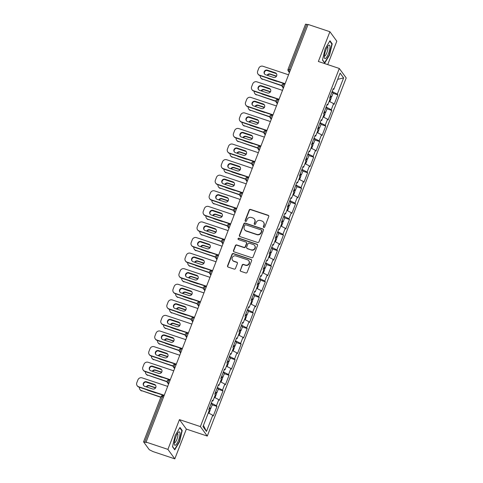 <?xml version="1.0" encoding="UTF-8"?>
<svg xmlns="http://www.w3.org/2000/svg" width="483" height="483" viewBox="0 0 483 483"><rect width="100%" height="100%" fill="white"/><g stroke="black" fill="none" stroke-linecap="round" stroke-linejoin="round"><path stroke-width="0.72" d="M263.754 227.457A0.749 0.712 -36.1 0 0 264.708 226.998L268.747 216.583A1.069 1.014 -36.1 0 0 268.15 215.273L250.538 209.405A1.069 1.014 -36.1 0 0 249.18 210.057L245.135 220.471A0.749 0.712 -36.1 0 0 245.557 221.389A0.749 0.712 -36.1 0 0 246.505 220.93L247.03 219.584A3.417 3.242 -36.1 0 1 251.377 217.489L252.844 217.978A3.417 3.242 -36.1 0 1 254.758 222.156L254.239 223.508A0.749 0.712 -36.1 0 0 254.656 224.42A0.749 0.712 -36.1 0 0 255.604 223.961L256.129 222.615A3.417 3.242 -36.1 0 1 260.476 220.52L261.943 221.015A3.417 3.242 -36.1 0 1 263.857 225.193L263.338 226.539A0.749 0.712 -36.1 0 0 263.754 227.457M240.232 270.009A1.069 1.014 -36.1 0 0 240.83 271.319L245.769 272.967A1.069 1.014 -36.1 0 0 247.127 272.309L251.619 260.742A1.069 1.014 -36.1 0 0 251.021 259.437L233.404 253.563A1.069 1.014 -36.1 0 0 232.045 254.221L227.559 265.789A1.069 1.014 -36.1 0 0 228.157 267.093L234.128 269.085A1.069 1.014 -36.1 0 0 235.487 268.427L237.407 263.476A1.069 1.014 -36.1 0 0 236.809 262.172L233.85 261.182A2.856 2.711 -36.1 0 1 232.661 256.962A2.856 2.711 -36.1 0 1 235.885 255.942L247.477 259.806A2.856 2.711 -36.1 0 1 248.667 264.032A2.856 2.711 -36.1 0 1 245.442 265.052L243.51 264.406A1.069 1.014 -36.1 0 0 242.152 265.058L240.431 270.287A1.069 1.014 -36.1 0 0 240.462 271.096M179.453 419.618L167.909 449.377L146.077 442.096L308.076 24.446L329.907 31.721L318.363 61.486L339.295 68.465L200.385 426.598L179.453 419.618L186.353 429.091L207.285 436.071L200.385 426.598M257.596 242.478A1.069 1.014 -36.1 0 0 258.954 241.826L263.44 230.258A1.069 1.014 -36.1 0 0 262.843 228.948L245.231 223.08A1.069 1.014 -36.1 0 0 243.873 223.732L239.387 235.299A1.069 1.014 -36.1 0 0 239.985 236.604L257.596 242.478M257.53 245.503L253.044 257.071A1.069 1.014 -36.1 0 1 251.685 257.723L234.074 251.848A1.069 1.014 -36.1 0 1 233.476 250.544L235.396 245.593A1.069 1.014 -36.1 0 1 236.755 244.941L243.897 247.32A1.069 1.014 -36.1 0 0 245.255 246.668L246.529 243.384A1.069 1.014 -36.1 0 0 245.932 242.074L238.493 239.598A0.749 0.712 -36.1 0 1 238.185 238.487A0.749 0.712 -36.1 0 1 239.025 238.222L256.932 244.193A1.069 1.014 -36.1 0 1 257.53 245.503M207.285 436.071L346.196 77.938L339.295 68.465M212.206 404.851L216.97 406.438L216.45 405.72L211.3 403.106M216.97 406.438L213.293 415.929L212.768 415.211L206.476 431.44L202.975 426.634L209.272 410.405L208.747 409.687L212.429 400.196L212.949 400.914L215.315 394.822L214.79 394.104L218.467 384.619L218.992 385.337L221.353 379.246L220.834 378.527L224.51 369.036L225.036 369.755L227.396 363.663L226.877 362.944L230.554 353.459L231.079 354.178L233.44 348.086L232.921 347.368L236.598 337.877L237.123 338.595L239.483 332.503L238.958 331.785L242.641 322.3L243.166 323.018L245.527 316.926L245.002 316.208L248.685 306.717L249.21 307.436L251.571 301.344L251.045 300.625L254.728 291.14L255.247 291.859L257.614 285.767L257.089 285.048L260.772 275.558L261.291 276.276L263.658 270.184L263.132 269.466L266.815 259.981L267.334 260.699L269.701 254.607L269.176 253.889L272.859 244.404L273.378 245.116L275.745 239.025L275.219 238.306L278.896 228.821L279.422 229.54L281.782 223.448L281.263 222.729L284.94 213.244L285.465 213.957L287.826 207.865L287.307 207.153L290.983 197.662L291.509 198.38L293.869 192.288L293.35 191.57L297.027 182.085L297.552 182.803L299.913 176.706L299.394 175.993L303.07 166.502L303.596 167.221L305.956 161.129L305.431 160.41L309.114 150.925L309.639 151.644L312 145.552L311.475 144.834L315.158 135.343L315.677 136.061L318.043 129.969L317.518 129.251L321.201 119.766L321.72 120.484L324.087 114.393L323.562 113.674L327.245 104.183L327.764 104.902L330.13 98.81L329.605 98.091L333.288 88.606L333.807 89.325L340.104 73.096L343.606 77.902L337.309 94.131L332.159 91.51M333.065 93.255L337.834 94.849L337.309 94.131M337.834 94.849L334.151 104.334L333.626 103.616L331.266 109.707L326.116 107.093M327.021 108.838L331.791 110.426L331.266 109.707M331.791 110.426L328.108 119.917L327.583 119.198L325.222 125.29L320.072 122.67M320.978 124.415L325.747 126.009L325.222 125.29M325.747 126.009L322.064 135.494L321.545 134.775L319.178 140.867L314.028 138.253M314.934 139.998L319.704 141.585L319.178 140.867M319.704 141.585L316.021 151.07L315.502 150.358L313.135 156.45L307.985 153.829M308.891 155.574L313.66 157.162L313.135 156.45M313.66 157.162L309.977 166.653L309.458 165.935L307.091 172.026L301.941 169.412M302.847 171.157L307.617 172.745L307.091 172.026M307.617 172.745L303.934 182.23L303.415 181.511L301.048 187.609L295.898 184.989M296.81 186.734L301.573 188.322L301.048 187.609M301.573 188.322L297.896 197.813L297.371 197.094L295.01 203.186L289.854 200.572M290.766 202.317L295.53 203.904L295.01 203.186M295.53 203.904L291.853 213.389L291.327 212.671L288.967 218.763L283.817 216.149M284.722 217.893L289.486 219.481L288.967 218.763M289.486 219.481L285.809 228.972L285.284 228.254L282.923 234.346L277.773 231.731M278.679 233.476L283.443 235.064L282.923 234.346M283.443 235.064L279.766 244.549L279.24 243.83L276.88 249.922L271.73 247.308M272.635 249.053L277.405 250.641L276.88 249.922M277.405 250.641L273.722 260.132L273.197 259.413L270.836 265.505L265.686 262.891M266.592 264.636L271.361 266.224L270.836 265.505M271.361 266.224L267.679 275.708L267.153 274.99L264.793 281.082L259.643 278.468M260.548 280.212L265.318 281.8L264.793 281.082M265.318 281.8L261.635 291.291L261.116 290.573L258.749 296.665L253.599 294.044M254.505 295.795L259.274 297.383L258.749 296.665M259.274 297.383L255.592 306.868L255.072 306.15L252.706 312.241L247.556 309.627M248.461 311.372L253.231 312.96L252.706 312.241M253.231 312.96L249.548 322.451L249.029 321.732L246.662 327.824L241.512 325.204M242.418 326.955L247.187 328.543L246.662 327.824M247.187 328.543L243.504 338.028L242.985 337.309L240.619 343.401L235.469 340.787M236.38 342.532L241.144 344.119L240.619 343.401M241.144 344.119L237.467 353.61L236.942 352.892L234.581 358.984L229.425 356.363M230.337 358.108L235.1 359.702L234.581 358.984M235.1 359.702L231.423 369.187L230.898 368.469L228.537 374.56L223.388 371.946M224.293 373.691L229.057 375.279L228.537 374.56M229.057 375.279L225.38 384.77L224.855 384.051L222.494 390.143L217.344 387.523M218.25 389.268L223.013 390.862L222.494 390.143M223.013 390.862L219.336 400.347L218.811 399.628L216.45 405.72M212.17 400.86L212.949 400.914M218.811 399.628L214.331 397.352M218.213 385.283L218.992 385.337M224.855 384.051L220.375 381.775M224.257 369.7L225.036 369.755M230.898 368.469L226.418 366.192M230.3 354.124L231.079 354.178M236.942 352.892L232.462 350.616M236.344 338.541L237.123 338.595M242.985 337.309L238.505 335.033M242.381 322.964L243.166 323.018M249.029 321.732L244.549 319.456M248.425 307.381L249.21 307.436M255.072 306.15L250.586 303.873M254.469 291.804L255.247 291.859M261.116 290.573L256.63 288.297M260.512 276.222L261.291 276.276M267.153 274.99L262.674 272.714M266.556 260.645L267.334 260.699M273.197 259.413L268.717 257.137M272.599 245.062L273.378 245.116M279.24 243.83L274.761 241.554M278.643 229.485L279.422 229.54M285.284 228.254L280.804 225.978M284.686 213.903L285.465 213.957M291.327 212.671L286.848 210.395M290.73 198.326L291.509 198.38M297.371 197.094L292.891 194.818M296.773 182.743L297.552 182.803M303.415 181.511L298.935 179.235M302.811 167.166L303.596 167.221M309.458 165.935L304.978 163.659M308.854 151.584L309.639 151.644M315.502 150.358L311.016 148.076M314.898 136.007L315.677 136.061M321.545 134.775L317.059 132.499M320.941 120.424L321.72 120.484M327.583 119.198L323.103 116.922M326.985 104.847L327.764 104.902M333.626 103.616L329.146 101.339M307.967 24.724L306.783 24.325L289.232 69.564L290.422 69.963M305.588 24.241L306.783 24.325M333.029 89.27L333.807 89.325M343.606 77.902L337.671 79.357M327.728 64.607L336.802 41.194L329.907 31.721M167.909 449.377L174.81 458.85L152.978 451.569L149.283 449.715L143.59 441.897L146.379 442.513L146.077 442.096M174.81 458.85L186.353 429.091M212.768 415.211L208.288 412.935M206.476 431.44L203.446 425.426M329.593 55.014L332.207 43.838L329.967 40.765L325.107 48.861L322.493 60.037L324.733 63.116L329.593 55.014L329.285 54.917M179.978 427.455L175.118 435.557L172.503 446.733L174.743 449.812L179.604 441.71L182.218 430.534L179.978 427.455M263.537 227.336A0.749 0.712 -36.1 0 1 263.537 226.817L264.062 225.47A3.417 3.242 -36.1 0 0 263.694 222.415L263.489 222.138M254.39 219.101L254.595 219.379A3.417 3.242 -36.1 0 1 254.958 222.434L254.438 223.78A0.749 0.712 -36.1 0 0 254.438 224.299M268.717 215.774A1.069 1.014 -36.1 0 0 268.349 215.551L250.737 209.676A1.069 1.014 -36.1 0 0 249.379 210.334L245.34 220.749A0.749 0.712 -36.1 0 0 245.334 221.268M263.416 229.449A1.069 1.014 -36.1 0 0 263.042 229.226L245.43 223.351A1.069 1.014 -36.1 0 0 244.072 224.009L239.586 235.577A1.069 1.014 -36.1 0 0 239.616 236.386M261.653 230.88A0.749 0.712 -36.1 0 0 261.237 229.962L245.775 224.806A0.749 0.712 -36.1 0 0 244.827 225.265L244.271 226.69A3.417 3.242 -36.1 0 0 246.185 230.868L256.757 234.394A3.417 3.242 -36.1 0 0 261.104 232.299L261.653 230.88L261.852 231.152A0.749 0.712 -36.1 0 0 261.774 230.488L261.575 230.21M244.639 229.745L244.845 230.023A3.417 3.242 -36.1 0 0 246.39 231.146L246.185 230.868M261.852 231.152L261.303 232.577A3.417 3.242 -36.1 0 1 256.956 234.672L246.39 231.146M246.415 242.43L246.614 242.701A1.069 1.014 -36.1 0 1 246.728 243.655L245.455 246.94A1.069 1.014 -36.1 0 1 244.096 247.598L236.954 245.213A1.069 1.014 -36.1 0 0 235.595 245.871L233.675 250.822A1.069 1.014 -36.1 0 0 233.7 251.625M257.499 244.694A1.069 1.014 -36.1 0 0 257.131 244.47L239.224 238.499A0.749 0.712 -36.1 0 0 238.276 239.477M251.305 249.789A2.856 2.711 -36.1 0 0 254.632 245.485A2.856 2.711 -36.1 0 0 253.34 244.549L249.258 243.184A1.069 1.014 -36.1 0 0 247.9 243.837L246.626 247.121A1.069 1.014 -36.1 0 0 247.224 248.431L251.51 250.067A2.856 2.711 -36.1 0 0 254.837 245.762L254.632 245.485M246.741 248.075L246.94 248.353A1.069 1.014 -36.1 0 0 247.423 248.703L247.224 248.431M251.51 250.067L247.423 248.703M248.769 260.748L248.968 261.025A2.856 2.711 -36.1 0 1 245.642 265.33L243.71 264.684A1.069 1.014 -36.1 0 0 242.351 265.336L240.431 270.287M232.558 260.246L232.758 260.518A2.856 2.711 -36.1 0 0 234.05 261.46L233.85 261.182M237.382 262.667A1.069 1.014 -36.1 0 0 237.008 262.45L234.05 261.46M251.589 259.939A1.069 1.014 -36.1 0 0 251.22 259.715L233.609 253.841A1.069 1.014 -36.1 0 0 232.251 254.493L227.765 266.061A1.069 1.014 -36.1 0 0 227.789 266.87M331.567 43.627L332.207 43.838M181.578 430.323L182.218 430.534M179.296 441.607L179.604 441.71M330.07 96.896A3.592 0.634 -158.8 0 0 331.634 96.95A3.592 0.634 -158.8 0 0 330.438 95.942M331.634 96.95L333.125 93.104A3.592 0.634 -158.8 0 0 331.93 92.096M276.542 76.127L270.184 74.008A2.506 2.379 -36.1 0 0 267.129 75.27M267.576 78.113A2.506 2.379 -36.1 0 0 268.403 78.602L276.282 81.229A2.506 2.379 -36.1 0 0 277.254 81.343M276.361 73.645L266.676 70.415M260.277 75.686A3.266 3.097 -36.1 0 0 262.287 78.989L281.879 85.793M281.861 85.515L262.287 78.989M329.798 101.672L331.169 98.152A3.592 0.634 -158.8 0 0 329.974 97.137M276.409 76.356L270.45 74.37A2.506 2.379 -36.1 0 0 267.528 75.402M262.553 79.351A3.266 3.097 143.9 0 1 261.074 78.276L260.814 77.914M264.618 74.116A2.506 2.379 143.9 0 1 267.654 70.53L275.527 73.156A2.506 2.379 143.9 0 1 276.517 73.808M285 83.927L259.757 75.511A3.266 3.097 143.9 0 1 258.278 74.436L258.019 74.074A3.266 3.097 -36.1 0 0 259.492 75.149L259.757 75.511M258.019 74.074A3.266 3.097 -36.1 0 1 257.662 71.158L258.785 68.26A3.266 3.097 -36.1 0 1 262.939 66.262L288.544 74.799M285.097 83.686L259.492 75.149M267.389 70.168L275.268 72.794A2.506 2.379 143.9 0 1 276.306 76.495A2.506 2.379 143.9 0 1 273.487 77.389L265.608 74.762A2.506 2.379 143.9 0 1 264.569 71.061A2.506 2.379 143.9 0 1 267.389 70.168L267.654 70.53M328.458 53.667A7.076 1.841 108.4 0 0 329.986 46.815A7.076 1.841 108.4 0 0 328.319 45.668A7.076 1.841 108.4 0 0 325.844 50.075A7.076 1.841 108.4 0 0 324.359 57.537A7.076 1.841 108.4 0 0 328.458 53.667M324.347 56.028A4.842 1.262 108.4 0 0 324.437 56.07A4.842 1.262 108.4 0 0 326.864 52.707A4.842 1.262 108.4 0 0 327.504 46.887A4.842 1.262 108.4 0 0 327.402 46.869M329.75 41.127L331.857 44.025L329.321 54.857L324.612 62.699L322.535 59.85M175.637 445.085A7.076 1.841 108.4 0 0 179.555 436.874A7.076 1.841 108.4 0 0 178.692 432.05A7.076 1.841 108.4 0 0 178.33 432.357A7.076 1.841 108.4 0 0 175.42 437.984A7.076 1.841 108.4 0 0 174.369 444.233A7.076 1.841 108.4 0 0 175.637 445.085M174.363 442.724A4.842 1.262 108.4 0 0 174.454 442.766A4.842 1.262 108.4 0 0 174.937 442.639A4.842 1.262 108.4 0 0 177.418 437.791A4.842 1.262 108.4 0 0 177.515 433.577A4.842 1.262 108.4 0 0 177.412 433.565M179.761 427.823L181.868 430.721L179.332 441.547L174.629 449.395L172.546 446.54M324.027 112.473A3.592 0.634 -158.8 0 0 325.59 112.533A3.592 0.634 -158.8 0 0 324.395 111.519M325.59 112.533L327.082 108.687A3.592 0.634 -158.8 0 0 325.886 107.679M270.498 91.71L264.147 89.59A2.506 2.379 -36.1 0 0 261.086 90.852M261.532 93.696A2.506 2.379 -36.1 0 0 262.36 94.185L270.239 96.811A2.506 2.379 -36.1 0 0 271.211 96.926M270.317 89.222L260.633 85.992M254.233 91.263A3.266 3.097 -36.1 0 0 256.244 94.571L275.835 101.37M275.817 101.092L256.244 94.571M323.755 117.248L325.125 113.728A3.592 0.634 -158.8 0 0 323.93 112.72M270.365 91.933L264.406 89.947A2.506 2.379 -36.1 0 0 261.484 90.985M256.509 94.928A3.266 3.097 143.9 0 1 255.03 93.853L254.77 93.497M317.983 128.055A3.592 0.634 -158.8 0 0 319.547 128.11A3.592 0.634 -158.8 0 0 318.351 127.101M319.547 128.11L321.038 124.264A3.592 0.634 -158.8 0 0 319.843 123.256M264.455 107.286L258.103 105.167A2.506 2.379 -36.1 0 0 255.042 106.429M255.489 109.273A2.506 2.379 -36.1 0 0 256.322 109.762L264.195 112.388A2.506 2.379 -36.1 0 0 265.167 112.503M264.273 104.799L254.589 101.575M248.19 106.846A3.266 3.097 -36.1 0 0 250.206 110.148L269.792 116.952M269.774 116.675L250.206 110.148M317.717 132.831L319.082 129.311A3.592 0.634 -158.8 0 0 317.886 128.297M264.322 107.516L258.363 105.529A2.506 2.379 -36.1 0 0 255.441 106.562M250.466 110.51A3.266 3.097 143.9 0 1 248.986 109.436L248.727 109.073M311.94 143.632A3.592 0.634 -158.8 0 0 313.503 143.692A3.592 0.634 -158.8 0 0 312.308 142.678M313.503 143.692L314.994 139.847A3.592 0.634 -158.8 0 0 313.799 138.838M258.417 122.869L252.06 120.75A2.506 2.379 -36.1 0 0 248.999 122.012M249.445 124.856A2.506 2.379 -36.1 0 0 250.279 125.345L258.151 127.971A2.506 2.379 -36.1 0 0 259.13 128.086M258.23 120.382L248.546 117.152M242.152 122.422A3.266 3.097 -36.1 0 0 244.163 125.731L263.748 132.529M263.73 132.251L244.163 125.731M311.674 148.408L313.038 144.888A3.592 0.634 -158.8 0 0 311.843 143.88M258.278 123.093L252.319 121.106A2.506 2.379 -36.1 0 0 249.397 122.145M244.422 126.087A3.266 3.097 143.9 0 1 242.943 125.012L242.683 124.656M305.896 159.215A3.592 0.634 -158.8 0 0 307.46 159.269A3.592 0.634 -158.8 0 0 306.27 158.261M307.46 159.269L308.951 155.423A3.592 0.634 -158.8 0 0 307.762 154.415M252.374 138.446L246.016 136.327A2.506 2.379 -36.1 0 0 242.955 137.589M243.402 140.432A2.506 2.379 -36.1 0 0 244.235 140.921L252.108 143.548A2.506 2.379 -36.1 0 0 253.086 143.662M252.186 135.958L242.502 132.734M236.109 137.999A3.266 3.097 -36.1 0 0 238.119 141.308L257.705 148.112M257.687 147.834L238.119 141.308M305.63 163.991L306.995 160.471A3.592 0.634 -158.8 0 0 305.805 159.456M252.235 138.675L246.276 136.689A2.506 2.379 -36.1 0 0 243.354 137.721M238.379 141.664A3.266 3.097 143.9 0 1 236.899 140.595L236.64 140.233M299.852 174.792A3.592 0.634 -158.8 0 0 301.416 174.852A3.592 0.634 -158.8 0 0 300.227 173.838M301.416 174.852L302.907 171.006A3.592 0.634 -158.8 0 0 301.718 169.998M246.33 154.029L239.973 151.91A2.506 2.379 -36.1 0 0 236.911 153.171M237.358 156.015A2.506 2.379 -36.1 0 0 238.191 156.504L246.064 159.13A2.506 2.379 -36.1 0 0 247.042 159.245M246.143 151.541L236.465 148.311M230.065 153.582A3.266 3.097 -36.1 0 0 232.075 156.884L251.661 163.689M251.649 163.411L232.075 156.884M299.587 179.567L300.951 176.047A3.592 0.634 -158.8 0 0 299.762 175.039M246.191 154.252L240.232 152.266A2.506 2.379 -36.1 0 0 237.31 153.304M232.335 157.247A3.266 3.097 143.9 0 1 230.862 156.172L230.596 155.816M258.574 89.693A2.506 2.379 143.9 0 1 261.611 86.107L269.484 88.733A2.506 2.379 143.9 0 1 270.474 89.385M278.957 99.51L253.714 91.088A3.266 3.097 143.9 0 1 252.235 90.013L251.975 89.657A3.266 3.097 -36.1 0 0 253.448 90.732L253.714 91.088M251.975 89.657A3.266 3.097 -36.1 0 1 251.625 86.735L252.748 83.843A3.266 3.097 -36.1 0 1 256.896 81.838L282.501 90.375M279.053 99.269L253.448 90.732M261.345 85.751L269.224 88.377A2.506 2.379 143.9 0 1 270.263 92.078A2.506 2.379 143.9 0 1 267.443 92.971L259.564 90.345A2.506 2.379 143.9 0 1 258.526 86.644A2.506 2.379 143.9 0 1 261.345 85.751L261.611 86.107M252.531 105.276A2.506 2.379 143.9 0 1 255.567 101.69L263.44 104.316A2.506 2.379 143.9 0 1 264.436 104.962M272.919 115.087L247.67 106.671A3.266 3.097 143.9 0 1 246.191 105.596L245.932 105.234A3.266 3.097 -36.1 0 0 247.405 106.308L247.67 106.671M245.932 105.234A3.266 3.097 -36.1 0 1 245.581 102.318L246.704 99.42A3.266 3.097 -36.1 0 1 250.852 97.421L276.457 105.958M273.01 114.845L247.405 106.308M255.308 101.327L263.181 103.954A2.506 2.379 143.9 0 1 264.219 107.655A2.506 2.379 143.9 0 1 261.4 108.548L253.521 105.922A2.506 2.379 143.9 0 1 252.482 102.221A2.506 2.379 143.9 0 1 255.308 101.327L255.567 101.69M246.487 120.853A2.506 2.379 143.9 0 1 249.524 117.266L257.397 119.893A2.506 2.379 143.9 0 1 258.393 120.545M266.876 130.664L241.627 122.247A3.266 3.097 143.9 0 1 240.148 121.173L239.888 120.816A3.266 3.097 -36.1 0 0 241.367 121.891L241.627 122.247M239.888 120.816A3.266 3.097 -36.1 0 1 239.538 117.894L240.661 115.002A3.266 3.097 -36.1 0 1 244.815 112.998L270.414 121.535M266.966 130.428L241.367 121.891M249.264 116.91L257.137 119.536A2.506 2.379 143.9 0 1 258.176 123.237A2.506 2.379 143.9 0 1 255.356 124.131L247.483 121.505A2.506 2.379 143.9 0 1 246.439 117.804A2.506 2.379 143.9 0 1 249.264 116.91L249.524 117.266M240.443 136.435A2.506 2.379 143.9 0 1 243.48 132.849L251.353 135.475A2.506 2.379 143.9 0 1 252.349 136.121M260.832 146.246L235.583 137.83A3.266 3.097 143.9 0 1 234.104 136.755L233.844 136.393A3.266 3.097 -36.1 0 0 235.324 137.468L235.583 137.83M233.844 136.393A3.266 3.097 -36.1 0 1 233.494 133.477L234.617 130.579A3.266 3.097 -36.1 0 1 238.771 128.581L264.37 137.118M260.923 146.005L235.324 137.468M243.221 132.487L251.094 135.113A2.506 2.379 143.9 0 1 252.132 138.814A2.506 2.379 143.9 0 1 249.313 139.708L241.44 137.081A2.506 2.379 143.9 0 1 240.395 133.38A2.506 2.379 143.9 0 1 243.221 132.487L243.48 132.849M234.4 152.012A2.506 2.379 143.9 0 1 237.437 148.426L245.31 151.052A2.506 2.379 143.9 0 1 246.306 151.704M254.789 161.823L229.54 153.407A3.266 3.097 143.9 0 1 228.061 152.332L227.801 151.976A3.266 3.097 -36.1 0 0 229.28 153.051L229.54 153.407M227.801 151.976A3.266 3.097 -36.1 0 1 227.451 149.054L228.574 146.162A3.266 3.097 -36.1 0 1 232.728 144.157L258.327 152.694M254.879 161.588L229.28 153.051M237.177 148.07L245.05 150.696A2.506 2.379 143.9 0 1 246.089 154.397A2.506 2.379 143.9 0 1 243.269 155.291L235.396 152.664A2.506 2.379 143.9 0 1 234.358 148.963A2.506 2.379 143.9 0 1 237.177 148.07L237.437 148.426M293.815 190.374A3.592 0.634 -158.8 0 0 295.373 190.429A3.592 0.634 -158.8 0 0 294.183 189.421M295.373 190.429L296.864 186.583A3.592 0.634 -158.8 0 0 295.674 185.575M240.286 169.605L233.929 167.486A2.506 2.379 -36.1 0 0 230.868 168.748M231.315 171.592A2.506 2.379 -36.1 0 0 232.148 172.081L240.021 174.707A2.506 2.379 -36.1 0 0 240.999 174.822M240.099 167.118L230.421 163.894M224.021 169.159A3.266 3.097 -36.1 0 0 226.032 172.467L245.618 179.271M245.606 178.994L226.032 172.467M293.543 195.15L294.908 191.63A3.592 0.634 -158.8 0 0 293.718 190.616M240.148 169.835L234.189 167.849A2.506 2.379 -36.1 0 0 231.266 168.881M226.292 172.823A3.266 3.097 143.9 0 1 224.818 171.755L224.553 171.393M228.356 167.589A2.506 2.379 143.9 0 1 231.393 164.009L239.272 166.635A2.506 2.379 143.9 0 1 240.262 167.281M248.745 177.406L223.496 168.99A3.266 3.097 143.9 0 1 222.023 167.915L221.757 167.553A3.266 3.097 -36.1 0 0 223.237 168.627L223.496 168.99M221.757 167.553A3.266 3.097 -36.1 0 1 221.407 164.637L222.53 161.739A3.266 3.097 -36.1 0 1 226.684 159.74L252.283 168.277M248.836 177.164L223.237 168.627M231.134 163.646L239.007 166.273A2.506 2.379 143.9 0 1 240.045 169.974A2.506 2.379 143.9 0 1 237.225 170.867L229.353 168.241A2.506 2.379 143.9 0 1 228.314 164.54A2.506 2.379 143.9 0 1 231.134 163.646L231.393 164.009M287.771 205.951A3.592 0.634 -158.8 0 0 289.329 206.012A3.592 0.634 -158.8 0 0 288.14 204.997M289.329 206.012L290.82 202.166A3.592 0.634 -158.8 0 0 289.631 201.151M234.243 185.188L227.885 183.069A2.506 2.379 -36.1 0 0 224.824 184.331M225.271 187.175A2.506 2.379 -36.1 0 0 226.104 187.664L233.977 190.284A2.506 2.379 -36.1 0 0 234.955 190.405M234.056 182.701L224.378 179.471M217.978 184.741A3.266 3.097 -36.1 0 0 219.988 188.044L239.574 194.848M239.562 194.571L219.988 188.044M287.5 210.727L288.864 207.207A3.592 0.634 -158.8 0 0 287.675 206.199M234.11 185.412L228.145 183.425A2.506 2.379 -36.1 0 0 225.223 184.458M220.248 188.406A3.266 3.097 143.9 0 1 218.775 187.332L218.509 186.975M222.319 183.172A2.506 2.379 143.9 0 1 225.35 179.585L233.229 182.212A2.506 2.379 143.9 0 1 234.219 182.864M242.701 192.983L217.453 184.566A3.266 3.097 143.9 0 1 215.979 183.492L215.714 183.135A3.266 3.097 -36.1 0 0 217.193 184.21L217.453 184.566M215.714 183.135A3.266 3.097 -36.1 0 1 215.364 180.213L216.487 177.315A3.266 3.097 -36.1 0 1 220.64 175.317L246.245 183.854M242.798 192.747L217.193 184.21M225.09 179.229L232.963 181.856A2.506 2.379 143.9 0 1 234.007 185.557A2.506 2.379 143.9 0 1 231.182 186.45L223.309 183.824A2.506 2.379 143.9 0 1 222.271 180.123A2.506 2.379 143.9 0 1 225.09 179.229L225.35 179.585M281.728 221.534A3.592 0.634 -158.8 0 0 283.286 221.588A3.592 0.634 -158.8 0 0 282.096 220.58M283.286 221.588L284.777 217.742A3.592 0.634 -158.8 0 0 283.587 216.734M228.199 200.765L221.842 198.646A2.506 2.379 -36.1 0 0 218.787 199.908M219.228 202.751A2.506 2.379 -36.1 0 0 220.061 203.24L227.934 205.867A2.506 2.379 -36.1 0 0 228.912 205.981M228.018 198.278L218.334 195.054M211.934 200.318A3.266 3.097 -36.1 0 0 213.945 203.627L233.531 210.431M233.518 210.153L213.945 203.627M281.456 226.31L282.821 222.79A3.592 0.634 -158.8 0 0 281.631 221.775M228.067 200.994L222.108 199.008A2.506 2.379 -36.1 0 0 219.179 200.04M214.204 203.983A3.266 3.097 143.9 0 1 212.731 202.908L212.472 202.552M216.275 198.748A2.506 2.379 143.9 0 1 219.306 195.168L227.185 197.795A2.506 2.379 143.9 0 1 228.175 198.441M236.658 208.565L211.409 200.149A3.266 3.097 143.9 0 1 209.936 199.074L209.67 198.712A3.266 3.097 -36.1 0 0 211.149 199.787L211.409 200.149M209.67 198.712A3.266 3.097 -36.1 0 1 209.32 195.796L210.443 192.898A3.266 3.097 -36.1 0 1 214.597 190.9L240.202 199.437M236.755 208.324L211.149 199.787M219.047 194.806L226.919 197.432A2.506 2.379 143.9 0 1 227.964 201.133A2.506 2.379 143.9 0 1 225.138 202.027L217.265 199.401A2.506 2.379 143.9 0 1 216.227 195.7A2.506 2.379 143.9 0 1 219.047 194.806L219.306 195.168M275.684 237.111A3.592 0.634 -158.8 0 0 277.242 237.171A3.592 0.634 -158.8 0 0 276.053 236.157M277.242 237.171L278.733 233.325A3.592 0.634 -158.8 0 0 277.544 232.311M222.156 216.348L215.798 214.229A2.506 2.379 -36.1 0 0 212.743 215.49M213.19 218.334A2.506 2.379 -36.1 0 0 214.017 218.823L221.896 221.443A2.506 2.379 -36.1 0 0 222.868 221.564M221.975 213.86L212.291 210.63M205.891 215.901A3.266 3.097 -36.1 0 0 207.901 219.204L227.493 226.008M227.475 225.73L207.901 219.204M275.413 241.886L276.777 238.367A3.592 0.634 -158.8 0 0 275.588 237.358M222.023 216.571L216.064 214.585A2.506 2.379 -36.1 0 0 213.136 215.617M208.167 219.566A3.266 3.097 143.9 0 1 206.688 218.491L206.428 218.129M210.232 214.331A2.506 2.379 143.9 0 1 213.269 210.745L221.142 213.371A2.506 2.379 143.9 0 1 222.132 214.023M230.614 224.142L205.366 215.726A3.266 3.097 143.9 0 1 203.892 214.651L203.633 214.295A3.266 3.097 -36.1 0 0 205.106 215.37L205.366 215.726M203.633 214.295A3.266 3.097 -36.1 0 1 203.277 211.373L204.4 208.475A3.266 3.097 -36.1 0 1 208.553 206.476L234.158 215.013M230.711 223.901L205.106 215.37M213.003 210.389L220.882 213.015A2.506 2.379 143.9 0 1 221.92 216.716A2.506 2.379 143.9 0 1 219.095 217.61L211.222 214.983A2.506 2.379 143.9 0 1 210.183 211.282A2.506 2.379 143.9 0 1 213.003 210.389L213.269 210.745M269.641 252.694A3.592 0.634 -158.8 0 0 271.204 252.748A3.592 0.634 -158.8 0 0 270.009 251.74M271.204 252.748L272.696 248.902A3.592 0.634 -158.8 0 0 271.5 247.894M216.112 231.925L209.755 229.805A2.506 2.379 -36.1 0 0 206.7 231.067M207.147 233.911A2.506 2.379 -36.1 0 0 207.974 234.4L215.853 237.026A2.506 2.379 -36.1 0 0 216.825 237.141M215.931 229.437L206.247 226.213M199.847 231.478A3.266 3.097 -36.1 0 0 201.858 234.786L221.449 241.591M221.431 241.313L201.858 234.786M269.369 257.469L270.74 253.949A3.592 0.634 -158.8 0 0 269.544 252.935M215.979 232.154L210.02 230.168A2.506 2.379 -36.1 0 0 207.098 231.2M202.123 235.143A3.266 3.097 143.9 0 1 200.644 234.068L200.385 233.712M204.188 229.908A2.506 2.379 143.9 0 1 207.225 226.328L215.098 228.954A2.506 2.379 143.9 0 1 216.088 229.6M224.571 239.725L199.328 231.303A3.266 3.097 143.9 0 1 197.849 230.234L197.589 229.872A3.266 3.097 -36.1 0 0 199.062 230.946L199.328 231.303M197.589 229.872A3.266 3.097 -36.1 0 1 197.233 226.956L198.356 224.058A3.266 3.097 -36.1 0 1 202.51 222.059L228.115 230.596M224.667 239.483L199.062 230.946M206.959 225.966L214.838 228.592A2.506 2.379 143.9 0 1 215.877 232.293A2.506 2.379 143.9 0 1 213.057 233.186L205.178 230.56A2.506 2.379 143.9 0 1 204.14 226.859A2.506 2.379 143.9 0 1 206.959 225.966L207.225 226.328M263.597 268.27A3.592 0.634 -158.8 0 0 265.161 268.331A3.592 0.634 -158.8 0 0 263.966 267.316M265.161 268.331L266.652 264.485A3.592 0.634 -158.8 0 0 265.457 263.47M210.069 247.507L203.717 245.388A2.506 2.379 -36.1 0 0 200.656 246.644M201.103 249.494A2.506 2.379 -36.1 0 0 201.93 249.977L209.809 252.603A2.506 2.379 -36.1 0 0 210.781 252.718M209.888 245.02L200.204 241.79M193.804 247.061A3.266 3.097 -36.1 0 0 195.814 250.363L215.406 257.167M215.388 256.89L195.814 250.363M263.326 273.046L264.696 269.526A3.592 0.634 -158.8 0 0 263.501 268.518M209.936 247.731L203.977 245.744A2.506 2.379 -36.1 0 0 201.055 246.777M196.08 250.725A3.266 3.097 143.9 0 1 194.601 249.651L194.341 249.288M198.145 245.491A2.506 2.379 143.9 0 1 201.182 241.905L209.054 244.531A2.506 2.379 143.9 0 1 210.045 245.183M218.527 255.302L193.285 246.885A3.266 3.097 143.9 0 1 191.805 245.811L191.546 245.455A3.266 3.097 -36.1 0 0 193.019 246.523L193.285 246.885M191.546 245.455A3.266 3.097 -36.1 0 1 191.196 242.532L192.319 239.634A3.266 3.097 -36.1 0 1 196.466 237.636L222.071 246.173M218.624 255.06L193.019 246.523M200.916 241.548L208.795 244.175A2.506 2.379 143.9 0 1 209.833 247.876A2.506 2.379 143.9 0 1 207.014 248.769L199.135 246.143A2.506 2.379 143.9 0 1 198.096 242.442A2.506 2.379 143.9 0 1 200.916 241.548L201.182 241.905M257.554 283.853A3.592 0.634 -158.8 0 0 259.117 283.907A3.592 0.634 -158.8 0 0 257.922 282.899M259.117 283.907L260.609 280.062A3.592 0.634 -158.8 0 0 259.413 279.053M204.025 263.084L197.674 260.965A2.506 2.379 -36.1 0 0 194.613 262.227M195.06 265.07A2.506 2.379 -36.1 0 0 195.893 265.559L203.766 268.186A2.506 2.379 -36.1 0 0 204.738 268.3M203.844 260.597L194.16 257.373M187.76 262.637A3.266 3.097 -36.1 0 0 189.777 265.946L209.362 272.75M209.344 272.472L189.777 265.946M257.288 288.629L258.653 285.109A3.592 0.634 -158.8 0 0 257.457 284.095M203.892 263.313L197.933 261.327A2.506 2.379 -36.1 0 0 195.011 262.36M190.036 266.302A3.266 3.097 143.9 0 1 188.557 265.227L188.298 264.871M192.101 261.068A2.506 2.379 143.9 0 1 195.138 257.487L203.011 260.114A2.506 2.379 143.9 0 1 204.007 260.76M212.49 270.885L187.241 262.462A3.266 3.097 143.9 0 1 185.762 261.394L185.502 261.031A3.266 3.097 -36.1 0 0 186.975 262.106L187.241 262.462M185.502 261.031A3.266 3.097 -36.1 0 1 185.152 258.115L186.275 255.217A3.266 3.097 -36.1 0 1 190.423 253.219L216.028 261.756M212.58 270.643L186.975 262.106M194.878 257.125L202.751 259.751A2.506 2.379 143.9 0 1 203.79 263.452A2.506 2.379 143.9 0 1 200.97 264.346L193.091 261.72A2.506 2.379 143.9 0 1 192.053 258.019A2.506 2.379 143.9 0 1 194.878 257.125L195.138 257.487M251.51 299.43A3.592 0.634 -158.8 0 0 253.074 299.49A3.592 0.634 -158.8 0 0 251.878 298.476M253.074 299.49L254.565 295.644A3.592 0.634 -158.8 0 0 253.37 294.63M197.988 278.667L191.63 276.548A2.506 2.379 -36.1 0 0 188.569 277.803M189.016 280.653A2.506 2.379 -36.1 0 0 189.849 281.136L197.722 283.762A2.506 2.379 -36.1 0 0 198.7 283.877M197.801 276.179L188.116 272.949M181.723 278.22A3.266 3.097 -36.1 0 0 183.733 281.523L203.319 288.327M203.301 288.049L183.733 281.523M251.245 304.205L252.609 300.686A3.592 0.634 -158.8 0 0 251.414 299.677M197.849 278.89L191.89 276.904A2.506 2.379 -36.1 0 0 188.968 277.936M183.993 281.885A3.266 3.097 143.9 0 1 182.514 280.81L182.254 280.448M186.058 276.65A2.506 2.379 143.9 0 1 189.094 273.064L196.967 275.69A2.506 2.379 143.9 0 1 197.964 276.342M206.446 286.461L181.197 278.045A3.266 3.097 143.9 0 1 179.718 276.97L179.459 276.614A3.266 3.097 -36.1 0 0 180.938 277.683L181.197 278.045M179.459 276.614A3.266 3.097 -36.1 0 1 179.108 273.692L180.231 270.794A3.266 3.097 -36.1 0 1 184.385 268.796L209.984 277.333M206.537 286.22L180.938 277.683M188.835 272.708L196.708 275.334A2.506 2.379 143.9 0 1 197.746 279.035A2.506 2.379 143.9 0 1 194.927 279.923L187.054 277.302A2.506 2.379 143.9 0 1 186.009 273.601A2.506 2.379 143.9 0 1 188.835 272.708L189.094 273.064M245.467 315.007A3.592 0.634 -158.8 0 0 247.03 315.067A3.592 0.634 -158.8 0 0 245.841 314.059M247.03 315.067L248.522 311.221A3.592 0.634 -158.8 0 0 247.332 310.213M191.944 294.244L185.587 292.124A2.506 2.379 -36.1 0 0 182.526 293.386M182.972 296.23A2.506 2.379 -36.1 0 0 183.806 296.719L191.679 299.345A2.506 2.379 -36.1 0 0 192.657 299.46M191.757 291.756L182.073 288.532M175.679 293.797A3.266 3.097 -36.1 0 0 177.69 297.105L197.275 303.91M197.257 303.632L177.69 297.105M245.201 319.788L246.565 316.268A3.592 0.634 -158.8 0 0 245.376 315.254M191.805 294.473L185.846 292.481A2.506 2.379 -36.1 0 0 182.924 293.519M177.949 297.462A3.266 3.097 143.9 0 1 176.47 296.387L176.21 296.031M180.014 292.227A2.506 2.379 143.9 0 1 183.051 288.647L190.924 291.273A2.506 2.379 143.9 0 1 191.92 291.919M200.403 302.044L175.154 293.622A3.266 3.097 143.9 0 1 173.675 292.547L173.415 292.191A3.266 3.097 -36.1 0 0 174.894 293.266L175.154 293.622M173.415 292.191A3.266 3.097 -36.1 0 1 173.065 289.275L174.188 286.377A3.266 3.097 -36.1 0 1 178.342 284.378L203.941 292.915M200.493 301.803L174.894 293.266M182.791 288.285L190.664 290.911A2.506 2.379 143.9 0 1 191.703 294.612A2.506 2.379 143.9 0 1 188.883 295.505L181.01 292.879A2.506 2.379 143.9 0 1 179.966 289.178A2.506 2.379 143.9 0 1 182.791 288.285L183.051 288.647M239.423 330.589A3.592 0.634 -158.8 0 0 240.987 330.65A3.592 0.634 -158.8 0 0 239.797 329.635M240.987 330.65L242.478 326.804A3.592 0.634 -158.8 0 0 241.289 325.79M185.901 309.826L179.543 307.701A2.506 2.379 -36.1 0 0 176.482 308.963M176.929 311.813A2.506 2.379 -36.1 0 0 177.762 312.296L185.635 314.922A2.506 2.379 -36.1 0 0 186.613 315.037M185.714 307.339L176.035 304.109M169.636 309.38A3.266 3.097 -36.1 0 0 171.646 312.682L191.232 319.486M191.22 319.209L171.646 312.682M239.157 335.365L240.522 331.845A3.592 0.634 -158.8 0 0 239.333 330.837M185.762 310.05L179.803 308.063A2.506 2.379 -36.1 0 0 176.881 309.096M171.906 313.044A3.266 3.097 143.9 0 1 170.433 311.97L170.167 311.607M173.971 307.81A2.506 2.379 143.9 0 1 177.007 304.224L184.88 306.85A2.506 2.379 143.9 0 1 185.877 307.502M194.359 317.621L169.11 309.205A3.266 3.097 143.9 0 1 167.631 308.13L167.372 307.768A3.266 3.097 -36.1 0 0 168.851 308.842L169.11 309.205M167.372 307.768A3.266 3.097 -36.1 0 1 167.021 304.851L168.144 301.953A3.266 3.097 -36.1 0 1 172.298 299.955L197.897 308.492M194.45 317.379L168.851 308.842M176.748 303.867L184.621 306.494A2.506 2.379 143.9 0 1 185.659 310.195A2.506 2.379 143.9 0 1 182.84 311.082L174.967 308.462A2.506 2.379 143.9 0 1 173.922 304.755A2.506 2.379 143.9 0 1 176.748 303.867L177.007 304.224M233.386 346.166A3.592 0.634 -158.8 0 0 234.943 346.226A3.592 0.634 -158.8 0 0 233.754 345.218M234.943 346.226L236.435 342.381A3.592 0.634 -158.8 0 0 235.245 341.372M179.857 325.403L173.5 323.284A2.506 2.379 -36.1 0 0 170.439 324.546M170.885 327.389A2.506 2.379 -36.1 0 0 171.719 327.879L179.591 330.505A2.506 2.379 -36.1 0 0 180.57 330.62M179.67 322.916L169.992 319.686M163.592 324.956A3.266 3.097 -36.1 0 0 165.603 328.265L185.188 335.069M185.176 334.791L165.603 328.265M233.114 350.948L234.478 347.422A3.592 0.634 -158.8 0 0 233.289 346.414M179.718 325.633L173.759 323.64A2.506 2.379 -36.1 0 0 170.837 324.679M165.862 328.621A3.266 3.097 143.9 0 1 164.389 327.546L164.123 327.19M167.927 323.387A2.506 2.379 143.9 0 1 170.964 319.806L178.843 322.427A2.506 2.379 143.9 0 1 179.833 323.079M188.316 333.204L163.067 324.781A3.266 3.097 143.9 0 1 161.594 323.707L161.328 323.35A3.266 3.097 -36.1 0 0 162.807 324.425L163.067 324.781M161.328 323.35A3.266 3.097 -36.1 0 1 160.978 320.428L162.101 317.536A3.266 3.097 -36.1 0 1 166.255 315.538L191.854 324.075M188.406 332.962L162.807 324.425M170.704 319.444L178.577 322.07A2.506 2.379 143.9 0 1 179.616 325.771A2.506 2.379 143.9 0 1 176.796 326.665L168.923 324.039A2.506 2.379 143.9 0 1 167.885 320.338A2.506 2.379 143.9 0 1 170.704 319.444L170.964 319.806M227.342 361.749A3.592 0.634 -158.8 0 0 228.9 361.803A3.592 0.634 -158.8 0 0 227.71 360.795M228.9 361.803L230.391 357.963A3.592 0.634 -158.8 0 0 229.202 356.949M173.814 340.98L167.456 338.861A2.506 2.379 -36.1 0 0 164.395 340.123M164.842 342.972A2.506 2.379 -36.1 0 0 165.675 343.455L173.548 346.082A2.506 2.379 -36.1 0 0 174.526 346.196M173.626 338.498L163.948 335.268M157.549 340.539A3.266 3.097 -36.1 0 0 159.559 343.842L179.145 350.646M179.133 350.368L159.559 343.842M227.07 366.525L228.435 363.005A3.592 0.634 -158.8 0 0 227.245 361.996M173.675 341.209L167.716 339.223A2.506 2.379 -36.1 0 0 164.794 340.255M159.819 344.204A3.266 3.097 143.9 0 1 158.346 343.129L158.08 342.767M161.89 338.969A2.506 2.379 143.9 0 1 164.92 335.383L172.799 338.009A2.506 2.379 143.9 0 1 173.789 338.661M182.272 348.78L157.023 340.364A3.266 3.097 143.9 0 1 155.55 339.289L155.285 338.927A3.266 3.097 -36.1 0 0 156.764 340.002L157.023 340.364M155.285 338.927A3.266 3.097 -36.1 0 1 154.934 336.011L156.057 333.113A3.266 3.097 -36.1 0 1 160.211 331.115L185.816 339.652M182.369 348.539L156.764 340.002M164.661 335.027L172.534 337.647A2.506 2.379 143.9 0 1 173.578 341.354A2.506 2.379 143.9 0 1 170.753 342.242L162.88 339.615A2.506 2.379 143.9 0 1 161.841 335.914A2.506 2.379 143.9 0 1 164.661 335.027L164.92 335.383M221.299 377.326A3.592 0.634 -158.8 0 0 222.856 377.386A3.592 0.634 -158.8 0 0 221.667 376.378M222.856 377.386L224.347 373.54A3.592 0.634 -158.8 0 0 223.158 372.532M167.77 356.563L161.413 354.444A2.506 2.379 -36.1 0 0 158.358 355.705M158.798 358.549A2.506 2.379 -36.1 0 0 159.631 359.038L167.504 361.664A2.506 2.379 -36.1 0 0 168.482 361.779M167.583 354.075L157.905 350.845M151.505 356.116A3.266 3.097 -36.1 0 0 153.516 359.424L173.101 366.223M173.089 365.951L153.516 359.424M221.027 382.107L222.391 378.581A3.592 0.634 -158.8 0 0 221.202 377.573M167.637 356.792L161.678 354.8A2.506 2.379 -36.1 0 0 158.75 355.838M153.775 359.781A3.266 3.097 143.9 0 1 152.302 358.706L152.042 358.35M155.846 354.546A2.506 2.379 143.9 0 1 158.877 350.966L166.756 353.586A2.506 2.379 143.9 0 1 167.746 354.238M176.229 364.363L150.98 355.941A3.266 3.097 143.9 0 1 149.507 354.866L149.241 354.51A3.266 3.097 -36.1 0 0 150.72 355.585L150.98 355.941M149.241 354.51A3.266 3.097 -36.1 0 1 148.891 351.588L150.014 348.696A3.266 3.097 -36.1 0 1 154.168 346.697L179.773 355.234M176.325 364.122L150.72 355.585M158.617 350.604L166.49 353.23A2.506 2.379 143.9 0 1 167.535 356.931A2.506 2.379 143.9 0 1 164.709 357.825L156.836 355.198A2.506 2.379 143.9 0 1 155.798 351.497A2.506 2.379 143.9 0 1 158.617 350.604L158.877 350.966M215.255 392.908A3.592 0.634 -158.8 0 0 216.813 392.963A3.592 0.634 -158.8 0 0 215.623 391.955M216.813 392.963L218.304 389.123A3.592 0.634 -158.8 0 0 217.115 388.109M161.727 372.139L155.369 370.02A2.506 2.379 -36.1 0 0 152.314 371.282M152.755 374.132A2.506 2.379 -36.1 0 0 153.588 374.615L161.467 377.241A2.506 2.379 -36.1 0 0 162.439 377.356M161.545 369.658L151.861 366.428M145.461 371.699A3.266 3.097 -36.1 0 0 147.472 375.001L167.064 381.805M167.046 381.528L147.472 375.001M214.983 397.684L216.348 394.164A3.592 0.634 -158.8 0 0 215.158 393.156M161.594 372.369L155.635 370.383A2.506 2.379 -36.1 0 0 152.706 371.415M147.738 375.363A3.266 3.097 143.9 0 1 146.258 374.289L145.999 373.927M149.802 370.129A2.506 2.379 143.9 0 1 152.839 366.543L160.712 369.169A2.506 2.379 143.9 0 1 161.702 369.821M170.185 379.94L144.936 371.524A3.266 3.097 143.9 0 1 143.463 370.449L143.203 370.087A3.266 3.097 -36.1 0 0 144.677 371.161L144.936 371.524M143.203 370.087A3.266 3.097 -36.1 0 1 142.847 367.171L143.97 364.273A3.266 3.097 -36.1 0 1 148.124 362.274L173.729 370.811M170.282 379.698L144.677 371.161M152.574 366.186L160.453 368.807A2.506 2.379 143.9 0 1 161.491 372.508A2.506 2.379 143.9 0 1 158.666 373.401L150.793 370.775A2.506 2.379 143.9 0 1 149.754 367.074A2.506 2.379 143.9 0 1 152.574 366.186L152.839 366.543M209.211 408.485A3.592 0.634 -158.8 0 0 210.775 408.546A3.592 0.634 -158.8 0 0 209.58 407.537M210.775 408.546L212.266 404.7A3.592 0.634 -158.8 0 0 211.071 403.691M155.683 387.722L149.325 385.603A2.506 2.379 -36.1 0 0 146.271 386.865M146.717 389.709A2.506 2.379 -36.1 0 0 147.544 390.198L155.423 392.824A2.506 2.379 -36.1 0 0 156.395 392.939M155.502 385.235L145.818 382.005M139.418 387.275A3.266 3.097 -36.1 0 0 141.428 390.584L160.821 397.316M160.911 397.08L141.428 390.584M208.94 413.267L210.31 409.741A3.592 0.634 -158.8 0 0 209.115 408.733M155.55 387.946L149.591 385.959A2.506 2.379 -36.1 0 0 146.663 386.998M141.694 390.94A3.266 3.097 143.9 0 1 140.215 389.866L139.955 389.509M143.759 385.706A2.506 2.379 143.9 0 1 146.796 382.119L154.669 384.746A2.506 2.379 143.9 0 1 155.659 385.398M164.142 395.523L138.899 387.1A3.266 3.097 143.9 0 1 137.42 386.026L137.16 385.669A3.266 3.097 -36.1 0 0 138.633 386.744L138.899 387.1M137.16 385.669A3.266 3.097 -36.1 0 1 136.804 382.747L137.927 379.855A3.266 3.097 -36.1 0 1 142.08 377.857L167.686 386.394M164.238 395.281L138.633 386.744M146.53 381.763L154.409 384.39A2.506 2.379 143.9 0 1 155.448 388.09A2.506 2.379 143.9 0 1 152.628 388.984L144.749 386.358A2.506 2.379 143.9 0 1 143.711 382.657A2.506 2.379 143.9 0 1 146.53 381.763L146.796 382.119M289.408 72.577L288.218 70.941A1.63 1.552 -36.1 0 1 288.043 69.486L289.232 69.564A1.63 0.423 108.4 0 0 288.955 71.478L289.528 72.263M163.52 397.135L162.33 396.742L144.785 441.981M164.003 395.891L163.151 395.607A1.63 0.423 -71.6 0 0 162.33 396.742L161.111 396.561L143.566 441.806M289.728 71.738L288.955 71.478A1.63 1.552 -36.1 0 1 288.218 70.941A1.63 1.63 0 0 1 288.013 69.389L305.564 24.15M283.69 87.32L282.911 87.061A1.63 0.423 108.4 0 1 283.189 85.147A1.63 0.423 -71.6 0 1 284.01 84.012A1.63 0.423 -71.6 0 1 284.076 84.06M282 85.062A1.63 1.552 -36.1 0 0 282.911 87.061L283.485 87.846M277.647 102.897L276.868 102.638L277.441 103.422M271.603 118.474L270.824 118.22L271.398 119.005M265.559 134.057L264.781 133.797L265.354 134.582M259.516 149.633L258.737 149.38L259.311 150.165M253.472 165.216L252.7 164.957L253.267 165.741M247.429 180.793L246.656 180.539L247.224 181.324M241.385 196.376L240.612 196.116L241.18 196.901M235.342 211.952L234.569 211.699L235.143 212.484M229.298 227.535L228.525 227.276L229.099 228.061M223.261 243.112L222.482 242.852L223.055 243.643M217.217 258.695L216.438 258.435L217.012 259.22M211.174 274.272L210.395 274.012L210.968 274.797M205.13 289.854L204.351 289.595L204.925 290.38M199.087 305.431L198.308 305.171L198.881 305.956M193.043 321.014L192.27 320.754L192.838 321.539M186.999 336.591L186.227 336.331L186.794 337.116M180.956 352.173L180.183 351.914L180.751 352.699M174.912 367.75L174.14 367.491L174.713 368.275M168.869 383.333L168.096 383.073L168.67 383.858M275.956 100.639A1.63 1.552 -36.1 0 0 276.868 102.638A1.63 0.423 108.4 0 1 277.145 100.724A1.63 0.423 -71.6 0 1 277.966 99.595A1.63 0.423 -71.6 0 1 278.033 99.643M269.912 116.222A1.63 1.552 -36.1 0 0 270.824 118.22A1.63 0.423 108.4 0 1 271.108 116.306A1.63 0.423 -71.6 0 1 271.923 115.171A1.63 0.423 -71.6 0 1 271.989 115.22M263.869 131.799A1.63 1.552 -36.1 0 0 264.781 133.797A1.63 0.423 108.4 0 1 265.064 131.883A1.63 0.423 -71.6 0 1 265.879 130.754A1.63 0.423 -71.6 0 1 265.946 130.802M257.825 147.381A1.63 1.552 -36.1 0 0 258.737 149.38A1.63 0.423 108.4 0 1 259.021 147.466A1.63 0.423 -71.6 0 1 259.836 146.331A1.63 0.423 -71.6 0 1 259.902 146.379M251.782 162.958A1.63 1.552 -36.1 0 0 252.7 164.957A1.63 0.423 108.4 0 1 252.977 163.043A1.63 0.423 -71.6 0 1 253.792 161.908A1.63 0.423 -71.6 0 1 253.859 161.962M245.738 178.541A1.63 1.552 -36.1 0 0 246.656 180.539A1.63 0.423 108.4 0 1 246.934 178.625A1.63 0.423 -71.6 0 1 247.749 177.49A1.63 0.423 -71.6 0 1 247.815 177.539M239.695 194.118A1.63 1.552 -36.1 0 0 240.612 196.116A1.63 0.423 108.4 0 1 240.89 194.202A1.63 0.423 -71.6 0 1 241.711 193.067A1.63 0.423 -71.6 0 1 241.772 193.122M233.651 209.7A1.63 1.552 -36.1 0 0 234.569 211.699A1.63 0.423 108.4 0 1 234.847 209.785A1.63 0.423 -71.6 0 1 235.668 208.65A1.63 0.423 -71.6 0 1 235.728 208.698M227.614 225.277A1.63 1.552 -36.1 0 0 228.525 227.276A1.63 0.423 108.4 0 1 228.803 225.362A1.63 0.423 -71.6 0 1 229.624 224.227A1.63 0.423 -71.6 0 1 229.685 224.281M221.57 240.86A1.63 1.552 -36.1 0 0 222.482 242.852A1.63 0.423 108.4 0 1 222.76 240.945A1.63 0.423 -71.6 0 1 223.581 239.809A1.63 0.423 -71.6 0 1 223.647 239.858M215.527 256.437A1.63 1.552 -36.1 0 0 216.438 258.435A1.63 0.423 108.4 0 1 216.716 256.521A1.63 0.423 -71.6 0 1 217.537 255.386A1.63 0.423 -71.6 0 1 217.604 255.441M209.483 272.02A1.63 1.552 -36.1 0 0 210.395 274.012A1.63 0.423 108.4 0 1 210.679 272.104A1.63 0.423 -71.6 0 1 211.494 270.969A1.63 0.423 -71.6 0 1 211.56 271.017M203.44 287.596A1.63 1.552 -36.1 0 0 204.351 289.595A1.63 0.423 108.4 0 1 204.635 287.681A1.63 0.423 -71.6 0 1 205.45 286.546A1.63 0.423 -71.6 0 1 205.516 286.6M197.396 303.179A1.63 1.552 -36.1 0 0 198.308 305.171A1.63 0.423 108.4 0 1 198.591 303.264A1.63 0.423 -71.6 0 1 199.407 302.129A1.63 0.423 -71.6 0 1 199.473 302.177M191.353 318.756A1.63 1.552 -36.1 0 0 192.27 320.754A1.63 0.423 108.4 0 1 192.548 318.84A1.63 0.423 -71.6 0 1 193.363 317.705A1.63 0.423 -71.6 0 1 193.429 317.76M185.309 334.339A1.63 1.552 -36.1 0 0 186.227 336.331A1.63 0.423 108.4 0 1 186.504 334.423A1.63 0.423 -71.6 0 1 187.319 333.288A1.63 0.423 -71.6 0 1 187.386 333.336M179.265 349.915A1.63 1.552 -36.1 0 0 180.183 351.914A1.63 0.423 108.4 0 1 180.461 350A1.63 0.423 -71.6 0 1 181.276 348.865A1.63 0.423 -71.6 0 1 181.342 348.919M173.222 365.498A1.63 1.552 -36.1 0 0 174.14 367.491A1.63 0.423 108.4 0 1 174.417 365.583A1.63 0.423 -71.6 0 1 175.238 364.448A1.63 0.423 -71.6 0 1 175.299 364.496M167.184 381.075A1.63 1.552 -36.1 0 0 168.096 383.073A1.63 0.423 108.4 0 1 168.374 381.159A1.63 0.423 -71.6 0 1 169.195 380.024A1.63 0.423 -71.6 0 1 169.255 380.079M161.111 396.561A1.63 1.63 0 0 1 163.151 395.607A1.63 0.423 -71.6 0 1 163.218 395.655M270.45 74.37L270.184 74.008M275.268 72.794L275.527 73.156M264.406 89.947L264.147 89.59M258.363 105.529L258.103 105.167M252.319 121.106L252.06 120.75M246.276 136.689L246.016 136.327M240.232 152.266L239.973 151.91M269.224 88.377L269.484 88.733M263.181 103.954L263.44 104.316M257.137 119.536L257.397 119.893M251.094 135.113L251.353 135.475M245.05 150.696L245.31 151.052M234.189 167.849L233.929 167.486M239.007 166.273L239.272 166.635M228.145 183.425L227.885 183.069M232.963 181.856L233.229 182.212M222.108 199.008L221.842 198.646M226.919 197.432L227.185 197.795M216.064 214.585L215.798 214.229M220.882 213.015L221.142 213.371M210.02 230.168L209.755 229.805M214.838 228.592L215.098 228.954M203.977 245.744L203.717 245.388M208.795 244.175L209.054 244.531M197.933 261.327L197.674 260.965M202.751 259.751L203.011 260.114M191.89 276.904L191.63 276.548M196.708 275.334L196.967 275.69M185.846 292.481L185.587 292.124M190.664 290.911L190.924 291.273M179.803 308.063L179.543 307.701M184.621 306.494L184.88 306.85M173.759 323.64L173.5 323.284M178.577 322.07L178.843 322.427M167.716 339.223L167.456 338.861M172.534 337.647L172.799 338.009M161.678 354.8L161.413 354.444M166.49 353.23L166.756 353.586M155.635 370.383L155.369 370.02M160.453 368.807L160.712 369.169M149.591 385.959L149.325 385.603M154.409 384.39L154.669 384.746M284.861 84.296L284.01 84.012A1.63 1.63 0 0 0 282.175 86.523L283.364 88.154M278.818 99.878L277.966 99.595A1.63 1.63 0 0 0 276.131 102.1L277.32 103.736M272.774 115.455L271.923 115.171A1.63 1.63 0 0 0 270.088 117.683L271.277 119.313M266.731 131.038L265.879 130.754A1.63 1.63 0 0 0 264.044 133.26L265.233 134.896M260.687 146.615L259.836 146.331A1.63 1.63 0 0 0 258 148.842L259.19 150.473M254.644 162.191L253.792 161.908A1.63 1.63 0 0 0 251.957 164.419L253.146 166.055M248.6 177.774L247.749 177.49A1.63 1.63 0 0 0 245.913 180.002L247.103 181.632M242.557 193.351L241.711 193.067A1.63 1.63 0 0 0 239.87 195.579L241.059 197.215M236.519 208.934L235.668 208.65A1.63 1.63 0 0 0 233.832 211.162L235.022 212.792M230.476 224.51L229.624 224.227A1.63 1.63 0 0 0 227.789 226.738L228.978 228.374M224.432 240.093L223.581 239.809A1.63 1.63 0 0 0 221.745 242.321L222.935 243.951M218.388 255.67L217.537 255.386A1.63 1.63 0 0 0 215.702 257.898L216.891 259.534M212.345 271.253L211.494 270.969A1.63 1.63 0 0 0 209.658 273.475L210.848 275.111M206.301 286.83L205.45 286.546A1.63 1.63 0 0 0 203.615 289.057L204.804 290.688M200.258 302.412L199.407 302.129A1.63 1.63 0 0 0 197.571 304.634L198.761 306.27M194.214 317.989L193.363 317.705A1.63 1.63 0 0 0 191.528 320.217L192.717 321.847M188.171 333.572L187.319 333.288A1.63 1.63 0 0 0 185.484 335.794L186.673 337.43M182.127 349.149L181.276 348.865A1.63 1.63 0 0 0 179.441 351.376L180.63 353.007M176.084 364.731L175.238 364.448A1.63 1.63 0 0 0 173.403 366.953L174.592 368.589M170.046 380.308L169.195 380.024A1.63 1.63 0 0 0 167.359 382.536L168.549 384.166"/></g></svg>
